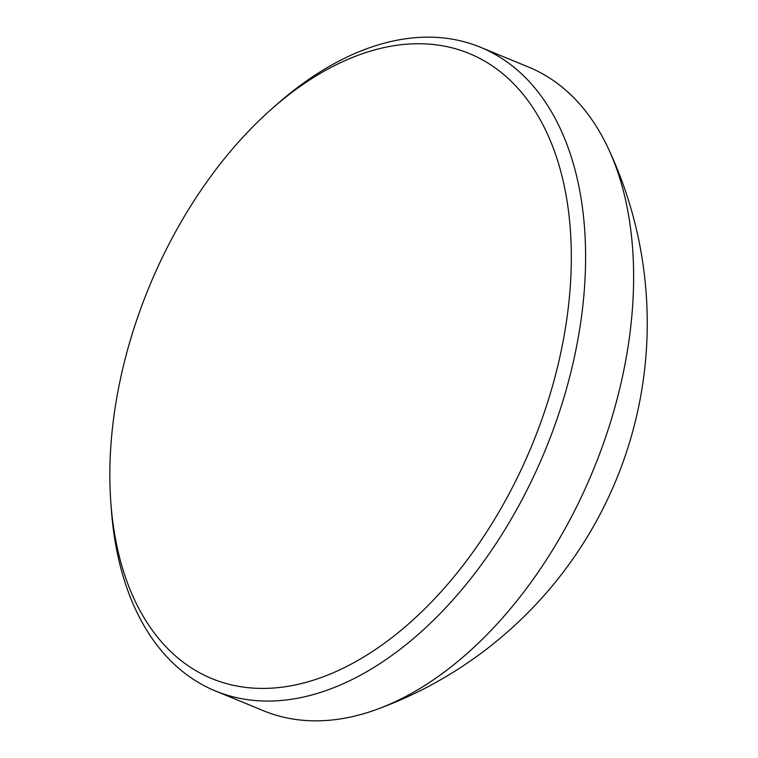 <?xml version="1.0" encoding="UTF-8"?>
<svg xmlns="http://www.w3.org/2000/svg" width="758" height="758" viewBox="0 0 758 758"><rect width="100%" height="100%" fill="white"/><g stroke="black" fill="none" stroke-linecap="round" stroke-linejoin="round"><path stroke-width="1.14" d="M403.663 44.466A337.973 207.142 -67.6 0 0 273.126 107.683A337.973 207.142 -67.6 0 0 118.636 387.708A337.973 207.142 -67.6 0 0 110.82 502.213A337.973 207.142 -67.6 0 0 277.466 687.695A337.973 207.142 -67.6 0 0 562.493 344.454A337.973 207.142 -67.6 0 0 403.663 44.466M273.126 107.683L278.489 103.003A348.064 213.33 112.4 0 1 412.921 37.9A348.064 213.33 112.4 0 1 480.364 47.223A348.064 213.33 112.4 0 1 563.516 398.926A348.064 213.33 112.4 0 1 282.961 700.326A348.064 213.33 112.4 0 1 215.509 691.002A348.064 213.33 112.4 0 1 111.331 509.3L110.82 502.213M215.509 691.002L263.576 710.777A348.064 213.33 -67.6 0 0 331.019 720.1A348.064 213.33 -67.6 0 0 376.555 709.497A348.064 213.33 -67.6 0 0 624.554 366.616A348.064 213.33 -67.6 0 0 607.812 147.412A348.064 213.33 -67.6 0 0 528.43 66.998L480.364 47.223M376.555 709.497A411.101 411.101 0 0 0 607.812 147.412"/></g></svg>
